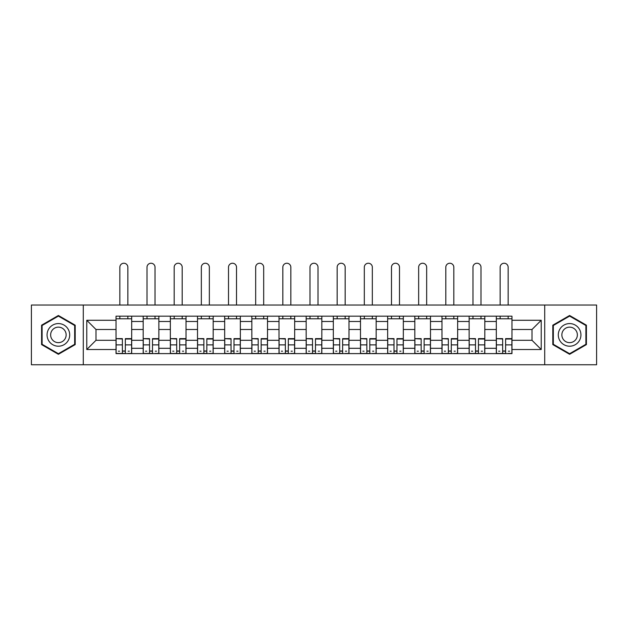 <?xml version="1.0" encoding="UTF-8"?>
<svg xmlns="http://www.w3.org/2000/svg" width="628" height="628" viewBox="0 0 628 628"><rect width="100%" height="100%" fill="white"/><g stroke="black" fill="none" stroke-linecap="round" stroke-linejoin="round"><path stroke-width="0.94" d="M544.712 364.758L596.6 364.758L596.6 305.035L31.4 305.035L31.4 364.758L544.712 364.758L544.712 305.035M143.184 353.611L143.184 321.489L131.692 321.489L131.692 353.611M131.692 321.489L131.692 316.174M143.184 321.489L143.184 316.174M158.86 316.174L158.86 353.611M170.353 353.611L170.353 316.174M186.021 316.174L186.021 353.611M197.514 353.611L197.514 316.174M213.182 316.174L213.182 353.611M224.675 353.611L224.675 316.174M240.343 316.174L240.343 353.611M251.836 353.611L251.836 316.174M267.512 316.174L267.512 353.611M279.005 353.611L279.005 316.174M294.673 316.174L294.673 353.611M306.166 353.611L306.166 316.174M321.834 316.174L321.834 353.611M333.327 353.611L333.327 316.174M348.995 316.174L348.995 353.611M360.488 353.611L360.488 316.174M376.164 316.174L376.164 353.611M387.657 353.611L387.657 316.174M403.325 316.174L403.325 353.611M414.818 353.611L414.818 316.174M430.486 316.174L430.486 353.611M441.979 353.611L441.979 316.174M457.647 316.174L457.647 353.611M469.14 353.611L469.14 316.174M484.816 316.174L484.816 353.611M496.308 353.611L496.308 316.174M496.308 340.29L484.816 340.29M469.14 340.29L457.647 340.29M441.979 340.29L430.486 340.29M414.818 340.29L403.325 340.29M387.657 340.29L376.164 340.29M360.488 340.29L348.995 340.29M333.327 340.29L321.834 340.29M306.166 340.29L294.673 340.29M279.005 340.29L267.512 340.29M251.836 340.29L240.343 340.29M224.675 340.29L213.182 340.29M197.514 340.29L186.021 340.29M170.353 340.29L158.86 340.29M143.184 340.29L131.692 340.29M496.308 329.496L484.816 329.496M469.14 329.496L457.647 329.496M441.979 329.496L430.486 329.496M414.818 329.496L403.325 329.496M387.657 329.496L376.164 329.496M360.488 329.496L348.995 329.496M333.327 329.496L321.834 329.496M306.166 329.496L294.673 329.496M279.005 329.496L267.512 329.496M251.836 329.496L240.343 329.496M224.675 329.496L213.182 329.496M197.514 329.496L186.021 329.496M170.353 329.496L158.86 329.496M143.184 329.496L131.692 329.496M95.998 340.29L116.023 340.29L116.023 329.496L95.998 329.496L95.998 340.29L86.774 349.521L86.774 320.272L116.023 320.272L116.023 329.496M511.977 329.496L511.977 340.29L532.002 340.29L532.002 329.496L511.977 329.496L511.977 316.174L116.023 316.174L116.023 320.272M511.977 320.272L541.226 320.272L541.226 349.521L511.977 349.521L511.977 340.29M116.023 340.29L116.023 353.611L511.977 353.611L511.977 349.521M116.023 349.521L86.774 349.521M83.288 364.758L83.288 305.035M75.195 325.194L58.388 315.491L41.589 325.194L41.589 344.599L58.388 354.294L75.195 344.599L75.195 325.194M586.411 325.194L569.612 315.491L552.805 325.194L552.805 344.599L569.612 354.294L586.411 344.599L586.411 325.194M125.341 350.997L122.382 350.997M116.023 318.789L131.692 318.789M152.502 350.997L149.543 350.997M143.184 318.789L158.86 318.789M179.663 350.997L176.703 350.997M170.353 318.789L186.021 318.789M206.832 350.997L203.864 350.997M197.514 318.789L213.182 318.789M233.993 350.997L231.033 350.997M224.675 318.789L240.343 318.789M261.154 350.997L258.194 350.997M251.836 318.789L267.512 318.789M288.315 350.997L285.355 350.997M279.005 318.789L294.673 318.789M315.484 350.997L312.516 350.997M306.166 318.789L321.834 318.789M342.645 350.997L339.685 350.997M333.327 318.789L348.995 318.789M369.806 350.997L366.846 350.997M360.488 318.789L376.164 318.789M396.967 350.997L394.007 350.997M387.657 318.789L403.325 318.789M424.135 350.997L421.168 350.997M414.818 318.789L430.486 318.789M451.296 350.997L448.337 350.997M441.979 318.789L457.647 318.789M478.458 350.997L475.498 350.997M469.14 318.789L484.816 318.789M505.619 350.997L502.659 350.997M496.308 318.789L511.977 318.789M86.774 320.272L95.998 329.496M532.002 340.29L541.226 349.521M532.002 329.496L541.226 320.272M127.861 305.035L127.861 267.245A4.003 4.003 0 0 0 123.857 263.242A4.003 4.003 0 0 0 119.854 267.245L119.854 305.035M122.382 339.01L116.109 338.641L122.382 338.641L122.382 353.438L116.109 353.438L119.595 353.438M116.109 339.01L116.109 353.438M125.341 351.178L122.382 351.178M129.344 351.178L128.128 351.178M119.595 351.178L118.37 351.178M128.128 353.438L131.605 353.438L131.605 338.641L125.341 338.641L125.341 353.438L119.854 353.438M131.605 353.438L127.861 353.438M127.861 316.174L127.861 318.789M119.854 316.174L119.854 318.789M48.584 340.557A11.32 11.32 0 0 0 64.048 344.694A11.32 11.32 0 0 0 68.193 329.237A11.32 11.32 0 0 0 52.728 325.092A11.32 11.32 0 0 0 48.584 340.557M51.677 338.767A7.748 7.748 0 0 0 62.266 341.608A7.748 7.748 0 0 0 65.1 331.019A7.748 7.748 0 0 0 54.518 328.185A7.748 7.748 0 0 0 51.677 338.767M58.388 316.096L74.669 325.492L74.669 344.293L58.388 353.697L42.107 344.293L42.107 325.492L58.388 316.096M559.807 340.557A11.32 11.32 0 0 0 575.272 344.694A11.32 11.32 0 0 0 579.416 329.237A11.32 11.32 0 0 0 563.952 325.092A11.32 11.32 0 0 0 559.807 340.557M562.9 338.767A7.748 7.748 0 0 0 573.482 341.608A7.748 7.748 0 0 0 576.323 331.019A7.748 7.748 0 0 0 565.734 328.185A7.748 7.748 0 0 0 562.9 338.767M569.612 316.096L585.893 325.492L585.893 344.293L569.612 353.697L553.331 344.293L553.331 325.492L569.612 316.096M155.03 305.035L155.03 267.245A4.003 4.003 0 0 0 151.018 263.242A4.003 4.003 0 0 0 147.015 267.245L147.015 305.035M149.543 339.01L143.27 338.641L149.543 338.641L149.543 353.438L143.27 353.438L146.756 353.438M143.27 339.01L143.27 353.438M152.502 351.178L149.543 351.178M156.505 351.178L155.289 351.178M146.756 351.178L145.539 351.178M155.289 353.438L158.774 353.438L158.774 338.641L152.502 338.641L152.502 353.438L147.015 353.438M158.774 353.438L155.03 353.438M155.03 316.174L155.03 318.789M147.015 316.174L147.015 318.789M182.191 305.035L182.191 267.245A4.003 4.003 0 0 0 178.187 263.242A4.003 4.003 0 0 0 174.184 267.245L174.184 305.035M176.703 339.01L170.439 338.641L176.703 338.641L176.703 353.438L170.439 353.438L173.917 353.438M170.439 339.01L170.439 353.438M179.663 351.178L176.703 351.178M183.666 351.178L182.45 351.178M173.917 351.178L172.7 351.178M182.45 353.438L185.935 353.438L185.935 338.641L179.663 338.641L179.663 353.438L174.184 353.438M185.935 353.438L182.191 353.438M182.191 316.174L182.191 318.789M174.184 316.174L174.184 318.789M209.352 305.035L209.352 267.245A4.003 4.003 0 0 0 205.348 263.242A4.003 4.003 0 0 0 201.345 267.245L201.345 305.035M203.864 339.01L197.6 338.641L203.864 338.641L203.864 353.438L197.6 353.438L201.086 353.438M197.6 339.01L197.6 353.438M206.832 351.178L203.864 351.178M210.835 351.178L209.611 351.178M201.086 351.178L199.861 351.178M209.611 353.438L213.096 353.438L213.096 338.641L206.832 338.641L206.832 353.438L201.345 353.438M213.096 353.438L209.352 353.438M209.352 316.174L209.352 318.789M201.345 316.174L201.345 318.789M236.513 305.035L236.513 267.245A4.003 4.003 0 0 0 232.509 263.242A4.003 4.003 0 0 0 228.506 267.245L228.506 305.035M231.033 339.01L224.761 338.641L231.033 338.641L231.033 353.438L224.761 353.438L228.247 353.438M224.761 339.01L224.761 353.438M233.993 351.178L231.033 351.178M237.996 351.178L236.78 351.178M228.247 351.178L227.03 351.178M236.78 353.438L240.257 353.438L240.257 338.641L233.993 338.641L233.993 353.438L228.506 353.438M240.257 353.438L236.513 353.438M236.513 316.174L236.513 318.789M228.506 316.174L228.506 318.789M263.681 305.035L263.681 267.245A4.003 4.003 0 0 0 259.67 263.242A4.003 4.003 0 0 0 255.667 267.245L255.667 305.035M258.194 339.01L251.922 338.641L258.194 338.641L258.194 353.438L251.922 353.438L255.408 353.438M251.922 339.01L251.922 353.438M261.154 351.178L258.194 351.178M265.157 351.178L263.941 351.178M255.408 351.178L254.191 351.178M263.941 353.438L267.426 353.438L267.426 338.641L261.154 338.641L261.154 353.438L255.667 353.438M267.426 353.438L263.681 353.438M263.681 316.174L263.681 318.789M255.667 316.174L255.667 318.789M290.843 305.035L290.843 267.245A4.003 4.003 0 0 0 286.839 263.242A4.003 4.003 0 0 0 282.836 267.245L282.836 305.035M285.355 339.01L279.091 338.641L285.355 338.641L285.355 353.438L279.091 353.438L282.569 353.438M279.091 339.01L279.091 353.438M288.315 351.178L285.355 351.178M292.318 351.178L291.102 351.178M282.569 351.178L281.352 351.178M291.102 353.438L294.587 353.438L294.587 338.641L288.315 338.641L288.315 353.438L282.836 353.438M294.587 353.438L290.843 353.438M290.843 316.174L290.843 318.789M282.836 316.174L282.836 318.789M318.004 305.035L318.004 267.245A4.003 4.003 0 0 0 314 263.242A4.003 4.003 0 0 0 309.996 267.245L309.996 305.035M312.516 339.01L306.252 338.641L312.516 338.641L312.516 353.438L306.252 353.438L309.737 353.438M306.252 339.01L306.252 353.438M315.484 351.178L312.516 351.178M319.487 351.178L318.263 351.178M309.737 351.178L308.513 351.178M318.263 353.438L321.748 353.438L321.748 338.641L315.484 338.641L315.484 353.438L309.996 353.438M321.748 353.438L318.004 353.438M318.004 316.174L318.004 318.789M309.996 316.174L309.996 318.789M345.165 305.035L345.165 267.245A4.003 4.003 0 0 0 341.161 263.242A4.003 4.003 0 0 0 337.158 267.245L337.158 305.035M339.685 339.01L333.413 338.641L339.685 338.641L339.685 353.438L333.413 353.438L336.898 353.438M333.413 339.01L333.413 353.438M342.645 351.178L339.685 351.178M346.648 351.178L345.431 351.178M336.898 351.178L335.682 351.178M345.431 353.438L348.909 353.438L348.909 338.641L342.645 338.641L342.645 353.438L337.158 353.438M348.909 353.438L345.165 353.438M345.165 316.174L345.165 318.789M337.158 316.174L337.158 318.789M372.333 305.035L372.333 267.245A4.003 4.003 0 0 0 368.33 263.242A4.003 4.003 0 0 0 364.319 267.245L364.319 305.035M366.846 339.01L360.574 338.641L366.846 338.641L366.846 353.438L360.574 353.438L364.059 353.438M360.574 339.01L360.574 353.438M369.806 351.178L366.846 351.178M373.809 351.178L372.592 351.178M364.059 351.178L362.843 351.178M372.592 353.438L376.078 353.438L376.078 338.641L369.806 338.641L369.806 353.438L364.319 353.438M376.078 353.438L372.333 353.438M372.333 316.174L372.333 318.789M364.319 316.174L364.319 318.789M399.494 305.035L399.494 267.245A4.003 4.003 0 0 0 395.491 263.242A4.003 4.003 0 0 0 391.487 267.245L391.487 305.035M394.007 339.01L387.743 338.641L394.007 338.641L394.007 353.438L387.743 353.438L391.22 353.438M387.743 339.01L387.743 353.438M396.967 351.178L394.007 351.178M400.97 351.178L399.753 351.178M391.22 351.178L390.004 351.178M399.753 353.438L403.239 353.438L403.239 338.641L396.967 338.641L396.967 353.438L391.487 353.438M403.239 353.438L399.494 353.438M399.494 316.174L399.494 318.789M391.487 316.174L391.487 318.789M426.655 305.035L426.655 267.245A4.003 4.003 0 0 0 422.652 263.242A4.003 4.003 0 0 0 418.648 267.245L418.648 305.035M421.168 339.01L414.904 338.641L421.168 338.641L421.168 353.438L414.904 353.438L418.389 353.438M414.904 339.01L414.904 353.438M424.135 351.178L421.168 351.178M428.139 351.178L426.914 351.178M418.389 351.178L417.165 351.178M426.914 353.438L430.4 353.438L430.4 338.641L424.135 338.641L424.135 353.438L418.648 353.438M430.4 353.438L426.655 353.438M426.655 316.174L426.655 318.789M418.648 316.174L418.648 318.789M453.816 305.035L453.816 267.245A4.003 4.003 0 0 0 449.813 263.242A4.003 4.003 0 0 0 445.809 267.245L445.809 305.035M448.337 339.01L442.065 338.641L448.337 338.641L448.337 353.438L442.065 353.438L445.55 353.438M442.065 339.01L442.065 353.438M451.296 351.178L448.337 351.178M455.3 351.178L454.083 351.178M445.55 351.178L444.334 351.178M454.083 353.438L457.561 353.438L457.561 338.641L451.296 338.641L451.296 353.438L445.809 353.438M457.561 353.438L453.816 353.438M453.816 316.174L453.816 318.789M445.809 316.174L445.809 318.789M480.985 305.035L480.985 267.245A4.003 4.003 0 0 0 476.982 263.242A4.003 4.003 0 0 0 472.97 267.245L472.97 305.035M475.498 339.01L469.226 338.641L475.498 338.641L475.498 353.438L469.226 353.438L472.711 353.438M469.226 339.01L469.226 353.438M478.458 351.178L475.498 351.178M482.461 351.178L481.244 351.178M472.711 351.178L471.495 351.178M481.244 353.438L484.73 353.438L484.73 338.641L478.458 338.641L478.458 353.438L472.97 353.438M484.73 353.438L480.985 353.438M480.985 316.174L480.985 318.789M472.97 316.174L472.97 318.789M508.146 305.035L508.146 267.245A4.003 4.003 0 0 0 504.143 263.242A4.003 4.003 0 0 0 500.139 267.245L500.139 305.035M502.659 339.01L496.395 338.641L502.659 338.641L502.659 353.438L496.395 353.438L499.872 353.438M496.395 339.01L496.395 353.438M505.619 351.178L502.659 351.178M509.63 351.178L508.405 351.178M499.872 351.178L498.656 351.178M508.405 353.438L511.891 353.438L511.891 338.641L505.619 338.641L505.619 353.438L500.139 353.438M511.891 353.438L508.146 353.438M508.146 316.174L508.146 318.789M500.139 316.174L500.139 318.789M469.14 321.489L457.647 321.489M441.979 321.489L430.486 321.489M414.818 321.489L403.325 321.489M387.657 321.489L376.164 321.489M360.488 321.489L348.995 321.489M333.327 321.489L321.834 321.489M306.166 321.489L294.673 321.489M279.005 321.489L267.512 321.489M251.836 321.489L240.343 321.489M224.675 321.489L213.182 321.489M197.514 321.489L186.021 321.489M170.353 321.489L158.86 321.489M496.308 321.489L484.816 321.489M469.14 348.305L457.647 348.305M441.979 348.305L430.486 348.305M414.818 348.305L403.325 348.305M387.657 348.305L376.164 348.305M360.488 348.305L348.995 348.305M333.327 348.305L321.834 348.305M306.166 348.305L294.673 348.305M279.005 348.305L267.512 348.305M251.836 348.305L240.343 348.305M224.675 348.305L213.182 348.305M197.514 348.305L186.021 348.305M170.353 348.305L158.86 348.305M143.184 348.305L131.692 348.305M496.308 348.305L484.816 348.305M122.382 344.89L116.109 344.89M131.605 339.01L125.341 339.01M131.605 344.89L125.341 344.89M149.543 344.89L143.27 344.89M158.774 339.01L152.502 339.01M158.774 344.89L152.502 344.89M176.703 344.89L170.439 344.89M185.935 339.01L179.663 339.01M185.935 344.89L179.663 344.89M203.864 344.89L197.6 344.89M213.096 339.01L206.832 339.01M213.096 344.89L206.832 344.89M231.033 344.89L224.761 344.89M240.257 339.01L233.993 339.01M240.257 344.89L233.993 344.89M258.194 344.89L251.922 344.89M267.426 339.01L261.154 339.01M267.426 344.89L261.154 344.89M285.355 344.89L279.091 344.89M294.587 339.01L288.315 339.01M294.587 344.89L288.315 344.89M312.516 344.89L306.252 344.89M321.748 339.01L315.484 339.01M321.748 344.89L315.484 344.89M339.685 344.89L333.413 344.89M348.909 339.01L342.645 339.01M348.909 344.89L342.645 344.89M366.846 344.89L360.574 344.89M376.078 339.01L369.806 339.01M376.078 344.89L369.806 344.89M394.007 344.89L387.743 344.89M403.239 339.01L396.967 339.01M403.239 344.89L396.967 344.89M421.168 344.89L414.904 344.89M430.4 339.01L424.135 339.01M430.4 344.89L424.135 344.89M448.337 344.89L442.065 344.89M457.561 339.01L451.296 339.01M457.561 344.89L451.296 344.89M475.498 344.89L469.226 344.89M484.73 339.01L478.458 339.01M484.73 344.89L478.458 344.89M502.659 344.89L496.395 344.89M511.891 339.01L505.619 339.01M511.891 344.89L505.619 344.89"/></g></svg>
